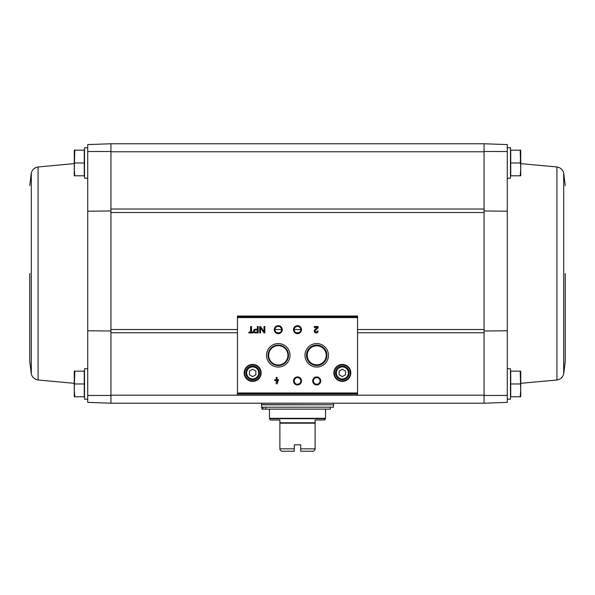 <?xml version="1.0" encoding="UTF-8"?>
<svg xmlns="http://www.w3.org/2000/svg" width="595" height="595" viewBox="0 0 595 595"><rect width="100%" height="100%" fill="white"/><g stroke="black" fill="none" stroke-linecap="round" stroke-linejoin="round"><path stroke-width="0.89" d="M87.718 399.186L84.52 399.186L84.52 368.759L87.718 368.759L87.718 178.195L84.52 178.195L84.52 147.768L87.718 147.768M87.718 395.452L87.718 402.384L110.938 403.194L110.938 395.467L87.718 395.452L87.718 330.768L110.938 330.999M110.938 151.494L110.938 143.767L484.062 143.767L507.282 144.578L507.282 151.509L484.062 151.494L484.062 212.534L110.938 212.534L110.938 151.494L87.718 151.509L87.718 211.218L110.938 210.965M484.062 212.534L484.062 395.184L110.938 395.184L110.938 212.534M507.282 151.509L507.282 402.384L484.062 403.194L484.062 395.184L484.062 403.194L110.938 403.194L110.938 395.467M507.282 147.768L510.48 147.768L510.48 178.195L507.282 178.195L507.282 211.218L484.062 210.965M507.282 399.186L510.48 399.186L510.48 368.759L507.282 368.759L507.282 330.768L484.062 330.999M507.282 395.452L484.062 395.467M520.201 371.161L510.726 371.161L510.726 396.783L520.201 396.783L520.729 390.38L520.201 371.161L520.729 371.161L520.729 396.783L520.201 396.783M520.201 150.171L510.726 150.171L510.726 175.793L520.201 175.793L520.729 169.389L520.201 150.171L520.729 150.171L520.729 175.793L520.201 175.793M484.062 151.494L484.062 143.767L484.062 151.777L110.938 151.777L110.938 143.767L87.718 144.578L87.718 151.509M253.239 332.04L251.507 332.04L251.507 326.529L250.614 326.529L250.614 332.04L248.881 332.04L248.881 332.932L253.239 332.932L253.239 332.04M258.185 332.932L258.185 326.529L257.382 326.529L257.382 329.221L255.396 329.221A1.859 1.859 0 0 0 253.544 331.073A1.859 1.859 0 0 0 255.396 332.932L258.185 332.932M264.834 332.932L264.834 326.529L264.001 326.529L264.001 331.69L260.543 326.529L259.71 326.529L259.71 332.932L260.543 332.932L260.543 327.771L264.001 332.932L264.834 332.932M278.601 379.707L277.129 379.707L277.129 377.401L276.236 377.401L276.236 379.707L274.764 379.707L274.764 380.607L276.236 380.607L276.236 383.812L277.129 383.812L278.601 379.707M318.102 331.013L317.209 331.013A1.026 1.026 0 0 1 315.781 331.95A1.026 1.026 0 0 1 315.476 330.27L318.102 327.763L318.102 326.529L314.257 326.529L314.257 327.429L317.165 327.429L314.859 329.623A1.919 1.919 0 0 0 315.424 332.776A1.919 1.919 0 0 0 318.102 331.013M244.173 372.924A8.486 8.486 0 0 0 256.906 380.272A8.486 8.486 0 0 0 256.906 365.575A8.486 8.486 0 0 0 244.173 372.924M333.855 372.924A8.486 8.486 0 0 0 346.58 380.272A8.486 8.486 0 0 0 346.58 365.575A8.486 8.486 0 0 0 333.855 372.924M312.71 380.934A4.001 4.001 0 0 0 318.719 384.4A4.001 4.001 0 0 0 318.719 377.468A4.001 4.001 0 0 0 312.71 380.934M293.499 380.934A4.001 4.001 0 0 0 299.501 384.4A4.001 4.001 0 0 0 299.501 377.468A4.001 4.001 0 0 0 293.499 380.934M304.982 355.312A11.736 11.736 0 0 0 322.587 365.471A11.736 11.736 0 0 0 322.587 345.145A11.736 11.736 0 0 0 304.982 355.312M266.545 355.312A11.736 11.736 0 0 0 284.15 365.471A11.736 11.736 0 0 0 284.15 345.145A11.736 11.736 0 0 0 266.545 355.312M293.499 329.69A4.001 4.001 0 0 0 299.501 333.155A4.001 4.001 0 0 0 299.501 326.224A4.001 4.001 0 0 0 293.499 329.69M274.28 329.69A4.001 4.001 0 0 0 280.282 333.155A4.001 4.001 0 0 0 280.282 326.224A4.001 4.001 0 0 0 274.28 329.69M357.55 394.961L357.55 316.012L237.45 316.012L237.45 394.961L357.55 394.961L237.45 394.961M274.972 329.69A3.31 3.31 0 0 0 279.94 332.553A3.31 3.31 0 0 0 279.94 326.819A3.31 3.31 0 0 0 274.972 329.69M294.19 329.69A3.31 3.31 0 0 0 299.159 332.553A3.31 3.31 0 0 0 299.159 326.819A3.31 3.31 0 0 0 294.19 329.69M268.635 355.312A9.654 9.654 0 0 0 283.108 363.671A9.654 9.654 0 0 0 283.108 346.952A9.654 9.654 0 0 0 268.635 355.312M268.077 355.312A10.204 10.204 0 0 0 283.384 364.147A10.204 10.204 0 0 0 283.384 346.476A10.204 10.204 0 0 0 268.077 355.312M306.514 355.312A10.204 10.204 0 0 0 321.821 364.147A10.204 10.204 0 0 0 321.821 346.476A10.204 10.204 0 0 0 306.514 355.312M307.213 355.312A9.505 9.505 0 0 0 321.471 363.538A9.505 9.505 0 0 0 321.471 347.078A9.505 9.505 0 0 0 307.213 355.312M294.19 380.934A3.31 3.31 0 0 0 299.159 383.797A3.31 3.31 0 0 0 299.159 378.063A3.31 3.31 0 0 0 294.19 380.934M313.409 380.934A3.31 3.31 0 0 0 318.37 383.797A3.31 3.31 0 0 0 318.37 378.063A3.31 3.31 0 0 0 313.409 380.934M345.539 374.776L345.539 371.079L342.341 369.227L339.135 371.079L339.135 374.776L342.341 376.62L345.539 374.776M335.535 372.924A6.805 6.805 0 0 0 345.74 378.822A6.805 6.805 0 0 0 345.74 367.033A6.805 6.805 0 0 0 335.535 372.924M334.33 372.924A8.01 8.01 0 0 0 346.342 379.855A8.01 8.01 0 0 0 346.342 365.992A8.01 8.01 0 0 0 334.33 372.924M255.865 374.776L255.865 371.079L252.659 369.227L249.461 371.079L249.461 374.776L252.659 376.62L255.865 374.776M245.854 372.924A6.805 6.805 0 0 0 256.066 378.822A6.805 6.805 0 0 0 256.066 367.033A6.805 6.805 0 0 0 245.854 372.924M244.657 372.924A8.01 8.01 0 0 0 256.668 379.855A8.01 8.01 0 0 0 256.668 365.992A8.01 8.01 0 0 0 244.657 372.924M277.129 381.856L277.709 380.607L277.129 380.607L277.129 381.856M257.382 332.166L257.382 329.987L255.396 329.987A1.086 1.086 0 0 0 254.31 331.073A1.086 1.086 0 0 0 255.396 332.166L257.382 332.166M510.726 162.985L520.201 162.985L520.729 156.582M510.726 383.976L520.201 383.976M565.25 273.477L565.25 361.314L565.25 273.477M74.799 371.161L84.274 371.161L84.274 396.783L74.799 396.783L74.271 390.38L74.799 371.161L74.271 371.161L74.271 396.783L74.799 396.783L74.271 390.38M74.799 150.171L84.274 150.171L84.274 175.793L74.799 175.793L74.271 169.389L74.799 150.171L74.271 150.171L74.271 175.793L74.799 175.793M84.274 162.985L74.799 162.985M84.274 383.976L74.799 383.976M29.75 273.477L29.75 361.314L29.75 273.477M269.58 418.709L325.42 418.709L324.669 420.003L315.112 420.003L315.112 448.831L300.706 448.831L300.706 451.233L300.706 444.829L294.294 444.829L294.294 451.233L294.294 448.831L279.888 448.831L279.888 420.003L270.331 420.003L269.476 418.315L269.476 409.115M300.706 451.233L313.513 451.233L315.112 449.634L315.112 448.831M294.294 451.233L281.487 451.233L279.888 449.634L279.888 448.831M279.888 420.003L279.888 422.777L315.112 422.777L315.112 420.003M261.473 407.196L333.527 407.196L333.527 404.793L261.473 404.793L261.473 407.196M261.629 404.793L261.473 403.194M330.329 407.196L330.329 409.115L265.66 409.115L265.66 407.196M265.66 409.115L262.893 409.115L262.893 407.196M262.893 409.115L261.964 409.115L261.964 407.196M484.062 332.754L357.55 332.754M298.75 332.754L296.25 332.754M279.538 332.754L277.032 332.754M237.45 332.754L110.938 332.754M484.062 209.024L110.938 209.024M357.55 392.983L237.45 392.983M357.55 317.581L237.45 317.581M357.55 393.786L237.45 393.786M357.55 316.778L237.45 316.778M336.331 372.924A6.002 6.002 0 0 0 345.338 378.123A6.002 6.002 0 0 0 345.338 367.725A6.002 6.002 0 0 0 336.331 372.924M246.657 372.924A6.002 6.002 0 0 0 255.664 378.123A6.002 6.002 0 0 0 255.664 367.725A6.002 6.002 0 0 0 246.657 372.924M484.062 329.526L357.55 329.526M300.81 329.526L294.19 329.526M281.591 329.526L274.979 329.526M237.45 329.526L110.938 329.526M520.729 163.625L556.92 166.957L556.92 379.997L520.729 383.329M556.92 166.957C560.416 167.567 562.677 169.575 563.696 172.974L563.696 373.987L565.25 361.314M74.271 383.329L38.08 379.997L38.08 166.957L74.271 163.625M38.08 379.997C34.584 379.387 32.323 377.386 31.304 373.987L31.304 172.974L29.75 185.647M279.888 423.179L315.112 423.179M269.476 418.315L325.524 418.315L325.524 409.115M261.473 404.63L333.371 404.793M357.55 316.012L237.45 316.012M556.92 379.997C560.416 379.387 562.677 377.386 563.696 373.987M563.696 172.974L565.25 185.647M38.08 166.957C34.584 167.567 32.323 169.575 31.304 172.974M31.304 373.987L29.75 361.314M325.42 418.709L325.524 418.315M333.527 404.63L333.527 403.194"/></g></svg>
